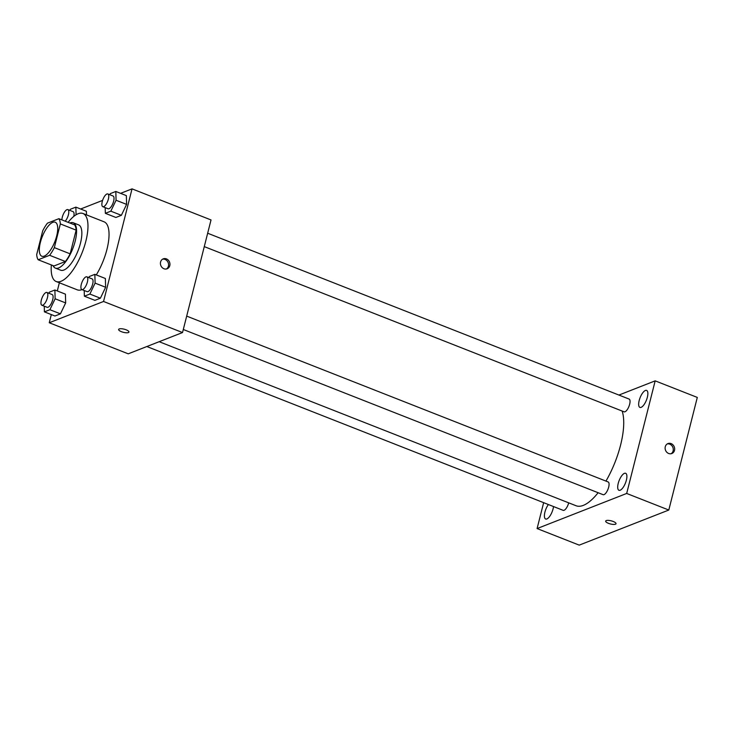 <?xml version="1.0" encoding="UTF-8"?>
<svg xmlns="http://www.w3.org/2000/svg" width="734" height="734" viewBox="0 0 734 734"><rect width="100%" height="100%" fill="white"/><g stroke="black" fill="none" stroke-linecap="round" stroke-linejoin="round"><path stroke-width="1.1" d="M56.665 236.036A18.277 6.78 111.5 0 1 41.829 256.239A18.277 6.78 111.5 0 1 42.214 236.752A18.277 6.78 111.5 0 1 55.215 222.218A18.277 6.78 111.5 0 1 56.665 236.036M58.867 218.695L47.435 223.173A23.589 8.753 111.5 0 0 42.7 230.834L36.7 254.542A23.589 8.753 111.5 0 0 38.177 259.772L49.609 255.294A23.589 8.753 111.5 0 0 54.344 247.624L60.344 223.925A23.589 8.753 111.5 0 0 58.867 218.695L74.666 224.907A23.589 8.753 111.5 0 1 76.143 230.137L60.344 223.925M38.177 259.772L53.977 265.983L65.399 261.506L49.609 255.294M76.143 230.137L70.143 253.836L54.344 247.624M70.143 253.836A23.589 8.753 111.5 0 1 65.399 261.506M53.05 265.625A24.369 9.037 -68.5 0 0 55.399 268.121A24.369 9.037 -68.5 0 0 58.619 267.965A24.369 9.037 -68.5 0 0 74.088 244.963A24.369 9.037 -68.5 0 0 73.244 222.769A24.369 9.037 -68.5 0 0 69.822 223.008M73.244 222.769L78.51 224.833A24.369 9.037 111.5 0 1 80.446 243.266A24.369 9.037 111.5 0 1 63.886 270.039A24.369 9.037 111.5 0 1 60.656 270.195L55.399 268.121M68.134 222.338A36.562 13.561 111.5 0 1 82.97 213.502A36.562 13.561 111.5 0 1 85.869 241.137A36.562 13.561 111.5 0 1 56.197 281.535A36.562 13.561 111.5 0 1 51.362 264.956M82.97 213.502L104.035 221.787A36.562 13.561 111.5 0 1 106.935 249.422A36.562 13.561 111.5 0 1 96.282 274.911M81.988 289.627A36.562 13.561 111.5 0 1 77.263 289.829L56.197 281.535M44.251 306.17L44.407 311.858L54.94 316.005L60.427 313.849L65.665 302.922L65.418 294.151L54.885 290.003L49.398 292.15L48.866 293.261M86.383 211.264L86.493 214.878L86.383 211.264L75.859 207.126L70.372 209.273L69.84 210.383M59.362 282.783L57.298 290.948M51.316 314.574L49.251 322.749L103.549 301.472L132.037 188.867L120.596 193.345M102.586 200.4L80.639 209.007M84.208 290.508L84.373 296.197L94.906 300.344L100.393 298.197L105.632 287.269L105.375 278.489L94.842 274.342L89.365 276.498L88.832 277.608M105.182 207.63L105.347 213.319L115.88 217.466L121.367 215.319L126.597 204.391L126.349 195.611L115.816 191.464L110.329 193.611L109.797 194.721M49.251 322.749L128.23 353.825L182.527 332.548L103.549 301.472M126.165 329.823A5.331 1.615 14.2 0 1 128.955 332.062A5.331 1.615 14.2 0 1 123.395 332.318A5.331 1.615 14.2 0 1 118.624 329.447A5.331 1.615 14.2 0 1 126.165 329.823M182.527 332.548L211.025 219.943L132.037 188.867M169.793 265.625A5.331 4.679 -111.4 0 1 167.132 268.782A5.331 4.679 -111.4 0 1 160.829 265.524A5.331 4.679 -111.4 0 1 163.242 258.854A5.331 4.679 -111.4 0 1 168.288 260.139A5.331 4.679 -111.4 0 1 169.793 265.625M162.581 259.185A5.331 4.679 -111.4 0 1 167.196 260.983A5.331 4.679 -111.4 0 1 168.425 266.167A5.331 4.679 -111.4 0 1 166.416 268.983M128.955 332.062A5.331 1.615 14.2 0 1 123.395 332.318A5.331 1.615 14.2 0 1 118.624 329.447M622.148 411.049A54.839 20.341 111.5 0 1 620.569 445.134A54.839 20.341 111.5 0 1 605.954 481.082M598.118 492.725A54.839 20.341 111.5 0 1 576.052 505.735L159.177 341.705M204.272 246.615L624.093 411.811A6.845 2.541 -68.5 0 0 628.965 406.37A6.845 2.541 -68.5 0 0 629.111 399.067L207.658 233.228M568.703 502.845A6.845 2.541 111.5 0 1 563.161 510.35L146.837 346.531M186.693 316.115L608.137 481.944A6.845 2.541 111.5 0 1 608.679 487.119A6.845 2.541 111.5 0 1 603.119 494.688L183.298 329.502M543.646 502.671L537.095 528.563L626.68 493.459L655.178 380.854L618.918 395.057M548.39 504.533A9.138 3.386 -68.5 0 0 544.665 513.286A9.138 3.386 -68.5 0 0 545.646 519.011A9.138 3.386 -68.5 0 0 553.069 508.91A9.138 3.386 -68.5 0 0 553.509 506.552M626.368 480.192A9.138 3.386 -68.5 0 0 625.643 473.283A9.138 3.386 -68.5 0 0 619.147 480.541A9.138 3.386 -68.5 0 0 618.955 490.294A9.138 3.386 -68.5 0 0 626.368 480.192M647.342 397.314A9.138 3.386 -68.5 0 0 646.617 390.405A9.138 3.386 -68.5 0 0 640.112 397.663A9.138 3.386 -68.5 0 0 639.92 407.407A9.138 3.386 -68.5 0 0 647.342 397.314M626.68 493.459L668.802 510.038L579.218 545.133L537.095 528.563M668.802 510.038L697.3 397.424L655.178 380.854M674.5 450.364A5.331 4.679 -111.4 0 1 671.83 453.511A5.331 4.679 -111.4 0 1 665.527 450.254A5.331 4.679 -111.4 0 1 667.94 443.584A5.331 4.679 -111.4 0 1 672.995 444.877A5.331 4.679 -111.4 0 1 674.5 450.364M616.019 523.709A5.331 1.615 14.2 0 1 615.459 524.214A5.331 1.615 14.2 0 1 609.431 523.681A5.331 1.615 14.2 0 1 605.678 521.094A5.331 1.615 14.2 0 1 611.239 520.846A5.331 1.615 14.2 0 1 616.019 523.709A5.331 1.615 14.2 0 1 615.45 524.214A5.331 1.615 14.2 0 1 609.44 523.672A5.331 1.615 14.2 0 1 605.678 521.094M667.289 443.914A5.331 4.679 -111.4 0 1 671.904 445.721A5.331 4.679 -111.4 0 1 673.124 450.896A5.331 4.679 -111.4 0 1 671.124 453.722M105.347 213.319L110.834 211.172L116.064 200.244L115.816 191.464M107.825 193.95L113.091 196.024A6.845 2.541 111.5 0 1 113.632 201.199A6.845 2.541 111.5 0 1 108.072 208.768L102.806 206.694A6.845 2.541 111.5 0 1 102.953 199.391A6.845 2.541 111.5 0 1 107.825 193.95A6.845 2.541 111.5 0 1 108.366 199.125A6.845 2.541 111.5 0 1 102.806 206.694M115.88 217.466L121.367 215.319L110.834 211.172M121.367 215.319L126.597 204.391L116.064 200.244M126.597 204.391L126.349 195.611M76.07 214.768L75.859 207.126M61.913 219.888A6.845 2.541 111.5 0 1 64.106 212.713A6.845 2.541 111.5 0 1 67.858 209.603L73.125 211.676A6.845 2.541 111.5 0 1 73.776 216.411M67.858 209.603A6.845 2.541 111.5 0 1 68.409 214.787A6.845 2.541 111.5 0 1 65.207 221.191M84.373 296.197L89.86 294.05L95.099 283.122L94.842 274.342M86.851 276.828L92.117 278.902A6.845 2.541 111.5 0 1 92.658 284.076A6.845 2.541 111.5 0 1 87.098 291.646L81.841 289.572A6.845 2.541 111.5 0 1 81.979 282.269A6.845 2.541 111.5 0 1 86.851 276.828A6.845 2.541 111.5 0 1 87.392 282.003A6.845 2.541 111.5 0 1 81.841 289.572M94.906 300.344L100.393 298.197L89.86 294.05M100.393 298.197L105.632 287.269L95.099 283.122M105.632 287.269L105.375 278.489M44.407 311.858L49.894 309.711L55.133 298.784L54.885 290.003M46.893 292.481L52.16 294.554A6.845 2.541 111.5 0 1 52.701 299.738A6.845 2.541 111.5 0 1 47.141 307.307L41.875 305.234A6.845 2.541 111.5 0 1 42.021 297.931A6.845 2.541 111.5 0 1 46.893 292.481A6.845 2.541 111.5 0 1 47.435 297.665A6.845 2.541 111.5 0 1 41.875 305.234M54.94 316.005L60.427 313.849L49.894 309.711M60.427 313.849L65.665 302.922L55.133 298.784M65.665 302.922L65.418 294.151"/></g></svg>
